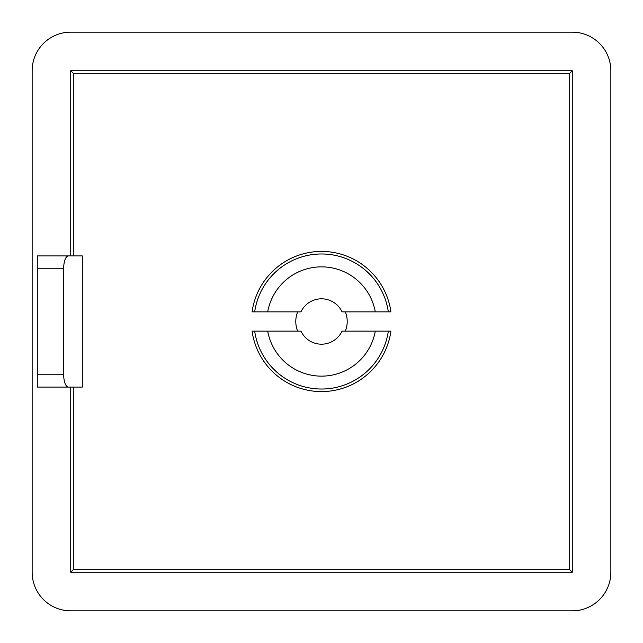 <?xml version="1.0" encoding="UTF-8"?>
<svg xmlns="http://www.w3.org/2000/svg" width="643" height="643" viewBox="0 0 643 643"><rect width="100%" height="100%" fill="white"/><g stroke="black" fill="none" stroke-linecap="round" stroke-linejoin="round"><path stroke-width="0.96" d="M297.661 331.145A25.72 25.72 0 0 1 297.661 311.855M345.339 311.855A25.72 25.72 0 0 1 345.339 331.145M390.92 311.855L375.295 311.855A54.655 54.655 0 0 0 267.705 311.855L254.676 311.855A67.515 67.515 0 0 1 388.324 311.855L342.036 311.855A22.69 22.69 0 0 0 300.964 311.855L252.08 311.855A70.087 70.087 0 0 1 390.92 311.855L390.397 311.855M252.08 331.145L267.705 331.145A54.655 54.655 0 0 0 375.295 331.145L388.324 331.145A67.515 67.515 0 0 1 254.676 331.145L300.964 331.145A22.69 22.69 0 0 0 342.036 331.145L390.92 331.145A70.087 70.087 0 0 1 252.08 331.145L252.603 331.145M63.585 374.226C63.882 381.982 65.441 386.266 68.262 387.086L82.304 387.086L82.304 255.914L68.262 255.914C65.441 256.734 63.882 261.018 63.585 268.774L37.294 268.774L37.294 374.226L63.585 374.226L63.585 268.774M610.85 572.27L610.85 70.73A38.58 38.58 0 0 0 572.27 32.15L70.73 32.15A38.58 38.58 0 0 0 32.15 70.73L32.15 572.27A38.58 38.58 0 0 0 70.73 610.85L572.27 610.85A38.58 38.58 0 0 0 610.85 572.27M70.73 387.086L70.73 572.27L572.27 572.27L572.27 70.73L70.73 70.73L70.73 255.914M73.302 387.086L73.302 569.698L70.73 572.27L572.27 572.27L569.698 569.698L569.698 73.302L73.302 73.302L70.73 70.73M569.698 73.302L572.27 70.73M37.294 268.774L37.294 255.914L68.262 255.914M68.262 387.086L37.294 387.086L37.294 374.226M73.302 73.302L73.302 255.914M73.302 569.698L569.698 569.698M254.676 311.855A67.515 67.515 0 0 1 388.324 311.855M388.324 331.145A67.515 67.515 0 0 1 254.676 331.145"/></g></svg>
